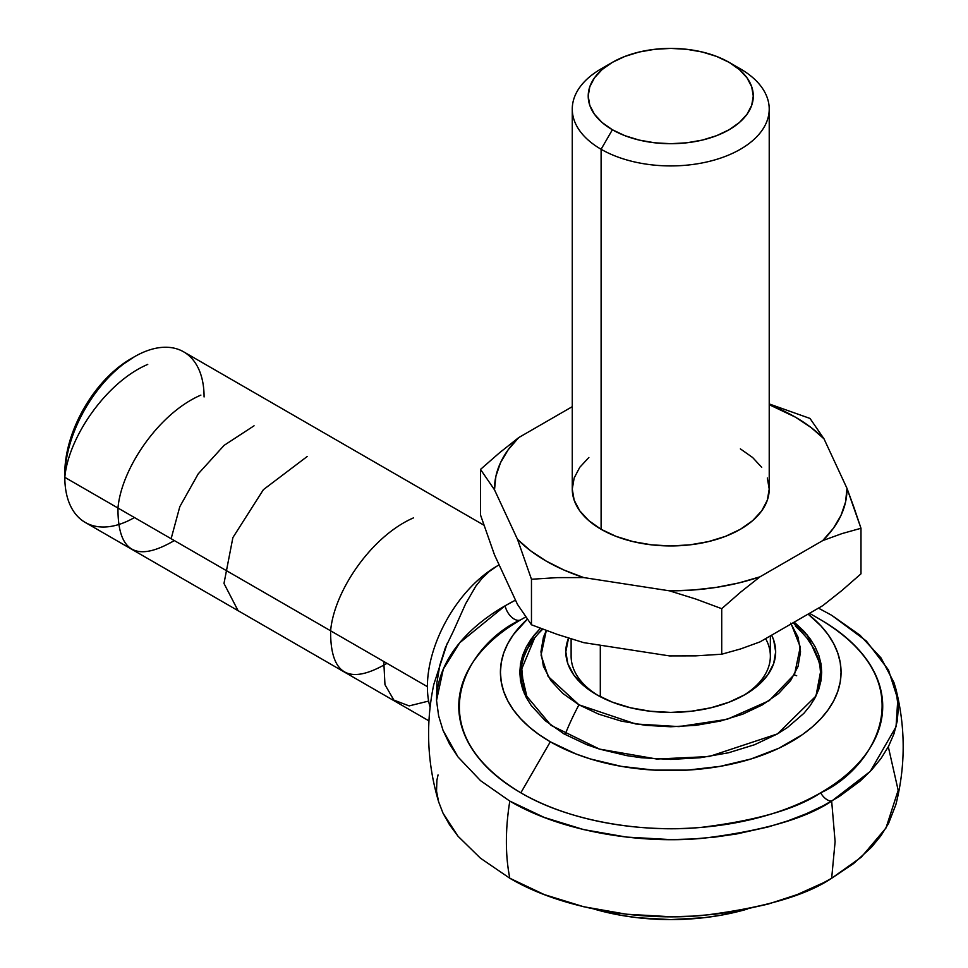 <?xml version="1.0" encoding="UTF-8"?>
<svg xmlns="http://www.w3.org/2000/svg" width="968" height="968" viewBox="0 0 968 968"><rect width="100%" height="100%" fill="white"/><g stroke="black" fill="none" stroke-linecap="round" stroke-linejoin="round"><path stroke-width="1.45" d="M895.872 688.913C905.612 727.476 905.612 766.051 895.872 804.614L888.539 823.478L881.013 835.614L871.466 847.278L853.546 863.613L831.669 878.242C805.848 895.642 762.929 908.02 702.925 915.413C643.672 921.112 563.799 910.162 509.809 878.242C505.248 855.168 505.248 829.455 509.809 801.105C563.799 833.012 643.672 843.975 702.925 838.276C762.929 830.883 805.848 818.492 831.669 801.105A13.286 7.671 60 0 1 820.634 792.816C796.579 809.018 756.613 820.561 700.723 827.434C645.523 832.746 571.132 822.546 520.844 792.816C411.944 727.585 470.98 641.578 520.844 619.738A13.286 7.671 60 0 1 511.769 617.306A13.286 7.671 60 0 1 505.127 605.786L459.679 642.8L443.32 669.094L436.532 700.457L438.649 715.957L443.066 730.429L449.539 744.041L457.997 756.952L480.576 780.692L509.809 801.105L544.294 817.452L583.644 829.588L626.344 837.066L670.739 839.595L693.052 838.966L715.146 837.066L736.805 833.932L768.048 826.975L787.746 820.9L806.32 813.737L823.587 805.558L839.377 796.434L859.983 781.2L871.466 770.141L881.013 758.476L888.539 746.34L893.96 733.829L897.239 721.075L898.34 708.189L895.872 688.913L893.96 682.561L881.013 657.913L859.983 635.19L831.669 615.285L818.456 608.134L831.669 615.285L866.336 641.01L888.479 669.941L897.808 699.283L896.041 726.774L870.293 771.375L831.669 801.105L835.106 841.652L831.669 801.105A13.286 7.671 -120 0 1 820.634 792.816A211.98 122.392 0 0 0 820.634 619.738L809.502 613.313L820.634 619.738C929.534 684.969 870.51 770.988 820.634 792.816A211.98 122.392 0 0 1 520.844 792.816L550.308 741.79L520.844 792.816A211.98 122.392 0 0 1 520.844 619.738L525.6 616.991M888.309 746.764L898.171 790.299L885.986 828.015L861.254 857.212L831.669 878.242L835.106 841.652L831.669 878.242L823.587 882.695L797.184 894.589L768.048 904.112L736.805 911.07L715.146 914.203L693.052 916.103L670.739 916.732L626.344 914.203L583.644 906.726L544.294 894.589L509.809 878.242L480.43 858.168L458.009 836.219L449.503 824.712L443.005 813.144L438.637 801.843L436.532 791.171L436.895 780.305L438.044 774.92M533.102 636.472L536.357 632.733M540.41 628.28L534.275 635.008L521.014 661.156L524.22 693.209L551.058 725.371L599.47 749.087L656.776 759.033L709.072 756.553L777.485 733.889L815.988 696.004L821.433 667.134L807.215 635.008L794.22 622.121L803.876 631.172L810.204 638.904L815.201 646.963L818.795 655.251L820.973 663.709L821.699 672.252L820.973 680.794L818.795 689.264L815.201 697.553L810.204 705.611L803.876 713.343L787.432 727.549L777.485 733.889L754.604 744.719L728.505 752.777L700.191 757.738L670.739 759.408L641.288 757.738L626.925 755.657L599.579 749.123L586.874 744.719L564.005 733.889L545.226 720.676L531.275 705.611L526.289 697.553L522.684 689.264L520.518 680.794L519.792 672.252L520.518 663.709L522.684 655.251L526.289 646.963L531.275 638.904L540.41 628.28M791.183 623.888L800.27 646.939L794.583 674.26L769.197 700.663L727.089 719.333L679.016 726.605L635.734 723.979L578.961 704.813L562.819 693.451L550.816 680.504L543.435 666.444L540.943 651.815L543.435 637.198L546.303 630.495L541.064 655.118L548.13 676.414L578.961 704.813A174.264 100.612 120 0 0 565.094 734.506A174.264 100.612 -60 0 1 578.961 704.813L598.623 714.13L621.069 721.051L645.414 725.322L670.739 726.762L696.065 725.322L720.41 721.051L742.855 714.13L762.518 704.813L778.659 693.451L790.662 680.504L798.043 666.444L800.536 651.815L798.043 637.198L790.662 623.138M534.735 637.803L527.282 649.08L523.712 657.32L521.558 665.73L520.832 674.212L521.558 682.694L523.712 691.091L527.693 700.094L520.941 670.897L534.639 637.936L542.286 628.994M483.879 525.164L183.69 351.856A98.482 56.858 120 0 0 134.443 356.732L130.692 358.898A93.158 53.785 120 0 0 64.82 473.001L66.078 457.428L69.829 440.997L75.915 424.335L84.107 408.072L94.09 392.851L105.488 379.25L117.842 367.779L134.443 356.732A98.482 56.858 120 0 0 64.82 477.345A98.482 56.858 -60 0 1 134.443 356.732A98.482 56.858 -60 0 1 204.079 396.94M134.443 517.541A98.482 56.858 -60 0 1 64.82 477.345L427.396 686.675A98.482 56.858 -60 0 1 497.032 566.074A98.482 56.858 -60 0 1 499.137 564.889L497.032 566.074L499.149 564.913M808.099 614.123A170.32 98.325 180 0 1 781.636 746.885A170.32 98.325 180 0 1 550.308 741.79L539.091 734.639L529.133 726.883L520.542 718.607L513.391 709.883L507.764 700.796L503.699 691.442L501.243 681.895L500.432 672.252L501.243 662.62L503.699 653.073L507.764 643.708L513.391 634.633L527.245 619.29A170.32 98.325 180 0 0 550.308 741.79L576.117 754.011L590.456 758.972L621.299 766.354L654.041 770.117L687.437 770.117L720.18 766.354L751.023 758.972L778.792 748.264L802.399 734.639L812.358 726.883L820.949 718.607L828.088 709.883L833.726 700.796L837.78 691.442L840.236 681.895L841.059 672.252L840.236 662.62L837.78 653.073L833.726 643.708L828.088 634.633L820.949 625.909L808.099 614.123M593.832 909A170.32 98.325 0 0 0 747.647 909L720.18 915.365L703.966 917.712L670.739 919.6L637.513 917.712L621.299 915.365L593.832 909M596.542 694.661L596.542 694.661A104.931 60.585 180 0 1 568.531 638.118L565.808 651.815L567.829 663.637L573.794 674.999L583.498 685.477L596.542 694.661A104.931 60.585 180 0 0 744.936 694.661L729.037 702.187L710.899 707.79L691.212 711.238L670.739 712.4L650.266 711.238L630.579 707.79L612.441 702.187L596.542 694.661M765.627 638.638A99.619 57.511 0 0 1 743.013 695.738A99.619 57.511 0 0 0 770.359 656.159L770.359 635.903M600.305 645.208L600.305 696.718L600.305 645.208M612.381 62.363L601.104 68.861A98.482 56.858 0 0 0 601.104 149.266L612.381 129.748A82.534 47.65 180 0 1 612.381 62.363A82.534 47.65 180 0 1 729.11 62.351L739.37 69.575L746.994 77.815L751.688 86.757L753.273 96.05L751.688 105.355L746.994 114.284L739.37 122.525L729.11 129.748L716.598 135.677L702.332 140.082L686.844 142.792L670.739 143.7L654.634 142.792L639.158 140.082L624.88 135.677L612.381 129.748L602.108 122.525L594.485 114.284L589.79 105.355L588.205 96.05L589.79 86.757L594.485 77.815L602.108 69.575L612.381 62.351L624.88 56.434L639.158 52.03L654.634 49.32L670.739 48.4L686.844 49.32L702.332 52.03L716.598 56.434L729.11 62.351A82.534 47.65 180 0 1 729.11 62.363L740.375 68.861L729.11 62.351A82.534 47.65 180 0 1 729.098 129.748A82.534 47.65 180 0 1 612.381 129.748L601.104 149.266A98.482 56.858 0 0 0 740.375 149.266A98.482 56.858 0 0 0 740.375 68.861A98.482 56.858 180 0 1 769.221 109.069A98.482 56.858 180 0 1 708.431 161.596A98.482 56.858 180 0 1 601.104 149.266L601.104 529.29A98.482 56.858 0 0 0 708.431 541.608A98.482 56.858 0 0 0 769.221 489.082L767.321 477.986M588.859 457.501L579.759 467.326L574.157 477.986L572.269 489.082A98.482 56.858 0 0 0 601.104 529.29L601.104 149.266A98.482 56.858 180 0 1 572.269 109.069A98.482 56.858 180 0 1 607.239 65.618M854.042 507.668L846.988 488.344A176.249 101.761 180 0 1 822.74 540.592L842.003 533.598L860.988 528.274L846.988 488.344L845.56 502.005L840.986 515.424L833.327 528.359L822.74 540.592L759.965 576.831A176.249 101.761 180 0 1 669.469 590.831L695.786 599.035L721.717 608.678L740.689 592.089L759.965 576.831L738.778 582.954L716.356 587.37L693.112 590.02L669.469 590.831L583.716 577.569A176.249 101.761 180 0 1 517.481 539.321L531.468 579.251L557.399 577.618L583.716 577.569L563.957 570.031L546.109 561.029L530.524 550.731L517.481 539.321L494.503 489.82A176.249 101.761 180 0 1 518.739 437.572L499.476 452.818L480.503 469.407L494.503 489.82L495.918 476.159L500.504 462.74L508.152 449.805L518.739 437.572L572.269 406.669L518.739 437.572L499.476 452.818L480.503 469.407L494.503 489.82L517.481 539.321L531.468 579.251L557.399 577.618L583.716 577.569L669.469 590.831L695.786 599.035L721.717 608.678L740.689 592.089L759.965 576.831L822.74 540.592L842.003 533.598L860.988 528.274L854.042 507.668M769.221 404.697L795.369 417.135L810.954 427.433L824.01 438.843L846.988 488.344L824.01 438.843L810.01 418.442L769.221 403.946L810.01 418.442L824.01 438.843A176.249 101.761 180 0 0 769.221 404.697M572.269 109.069L572.269 489.082L574.157 500.178L579.759 510.838L588.859 520.663L601.104 529.29L616.035 536.357L633.06 541.608L651.524 544.839L670.739 545.94L689.954 544.839L708.431 541.608L725.455 536.357L740.375 529.29L752.62 520.663L761.719 510.838L767.321 500.178L769.221 489.082L769.221 109.069M761.719 467.326L752.62 457.501L740.375 448.874M860.988 573.818L860.988 528.274L860.988 573.818L842.003 590.419L822.74 605.665L759.965 641.905L740.689 648.911L721.717 654.223L721.717 608.678L721.717 654.223L695.786 655.856L669.469 655.905L583.716 642.643L557.399 634.439L531.468 624.796L531.468 579.251L531.468 624.796L517.481 604.395L494.503 554.882L480.503 514.964L480.503 469.407L480.503 514.964L494.503 554.882L517.481 604.395L531.468 624.796L557.399 634.439L583.716 642.643L669.469 655.905L695.786 655.856L721.717 654.223L740.689 648.911L759.965 641.905L822.74 605.665L842.003 590.419L860.988 573.818M571.12 638.928L571.12 656.159A99.619 57.511 0 0 0 598.466 695.738M771.629 635.165A104.931 60.585 180 0 1 744.936 694.661L757.992 685.477L767.685 674.999L773.662 663.637L775.67 651.815L773.662 640.005L771.629 635.165M805.122 632.733L793.833 622.351L808.377 636.472M795.381 626.127L802.944 633.411M806.743 637.803L814.197 649.08L817.766 657.32L819.932 665.73L820.646 674.212L819.932 682.694L817.766 691.091L813.785 700.094M538.535 633.411L542.733 629.164M794.268 674.841L796.712 675.773M447.325 643.091L433.785 684.473C425.509 724.016 427.13 763.195 438.685 802L443.005 813.144L458.009 836.219L480.43 858.168L509.809 878.242A232.441 134.201 120 0 1 509.809 801.105L480.576 780.692L457.997 756.952L443.066 730.429L438.649 715.957L436.532 700.457L436.895 682.755L439.823 665.161L445.341 647.798L453.423 631.075L445.341 647.798L439.823 665.161L436.895 682.755L436.532 700.457A234.208 135.218 0 0 1 505.127 605.786A234.208 135.218 0 0 1 515.508 600.148L505.127 605.786A13.286 7.671 -120 0 0 511.769 617.306A13.286 7.671 -120 0 0 520.844 619.738L525.636 617.064M497.032 566.074L489.191 571.519L482.124 578.271L475.857 586.1L465.644 603.742L453.423 631.075L465.644 603.742L475.857 586.1L482.124 578.271L489.191 571.519L497.032 566.074A98.482 56.858 120 0 0 427.396 686.675A98.482 56.858 120 0 0 430.046 707.088A98.482 56.858 -60 0 1 427.396 686.675L64.82 477.345A98.482 56.858 120 0 0 85.208 522.418L428.897 720.845M383.776 661.495L384.961 684.654L393.855 700.094L409.161 705.902L428.642 701.062M413.542 517.856C371.531 536.018 334.117 591.037 330.62 630.773C330.257 674.66 349.037 685.513 386.958 663.334M307.219 456.485L263.417 489.639L232.889 537.579L223.983 583.45L238.08 610.687M254.064 425.787L224.092 445.365L198.222 473.86L179.806 506.688L171.13 538.728M200.896 395.101C159.297 412.9 121.411 468.185 117.975 508.031C117.636 551.893 136.415 562.735 174.313 540.567M147.741 364.404C106.153 382.13 68.268 437.536 64.82 477.345L64.82 473.001M134.443 356.732L130.692 358.898M820.622 619.738L809.502 613.313M740.375 68.861L729.11 62.363M793.167 622.739L806.852 637.936"/></g></svg>
